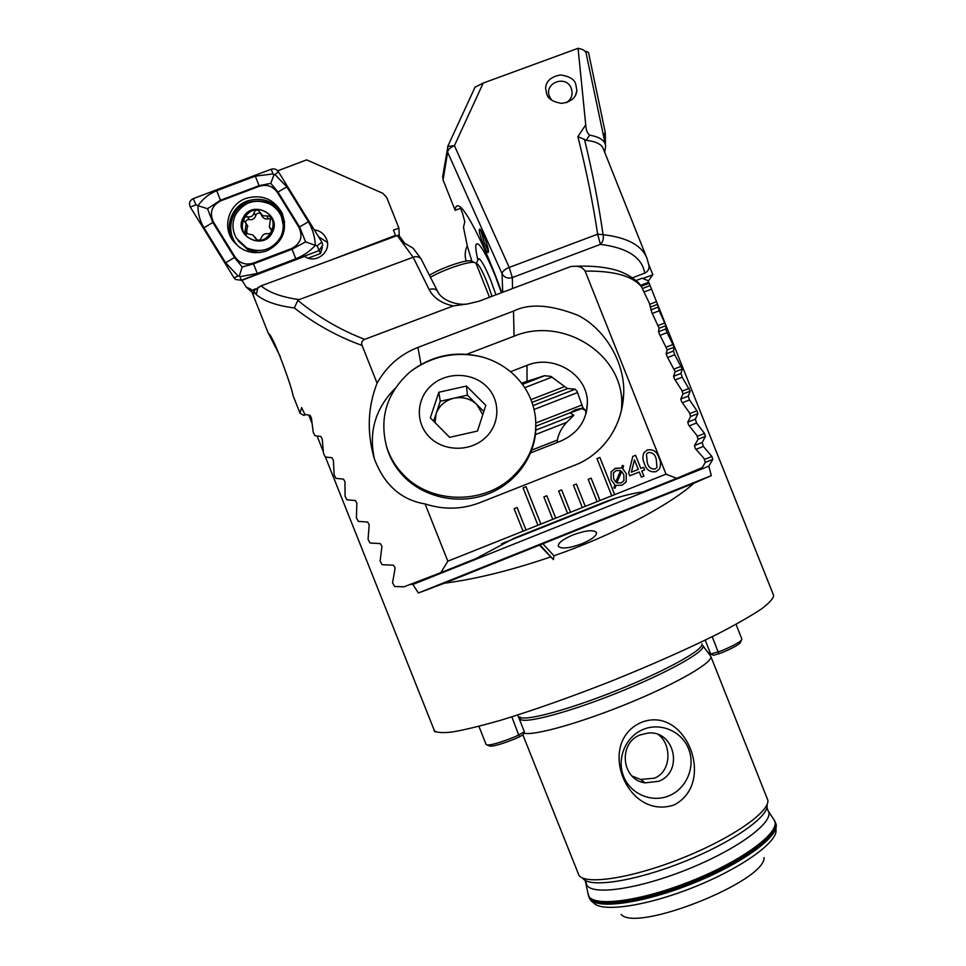 <?xml version="1.0" encoding="UTF-8"?>
<svg xmlns="http://www.w3.org/2000/svg" width="966" height="966" viewBox="0 0 966 966"><rect width="100%" height="100%" fill="white"/><g stroke="black" fill="none" stroke-linecap="round" stroke-linejoin="round"><path stroke-width="1.45" d="M585.674 410.659L581.604 408.328L575.265 409.825L569.952 412.868L573.84 415.271L566.656 422.371C561.693 427.697 558.59 433.601 557.334 440.085L557.358 442.44M572.886 534.971C562.924 539.221 558.07 542.964 558.3 546.201C561.161 549.219 569.046 548.398 581.955 543.737C591.941 539.439 596.783 535.707 596.481 532.532C593.535 529.525 585.662 530.334 572.886 534.971M643.03 729.511C625.582 736.684 616.417 758.672 623.613 776.374C630.544 794.185 652.05 803.205 669.353 795.646C686.778 788.353 695.749 766.436 688.589 748.855C681.706 731.165 660.394 722.073 643.03 729.511M640.229 734.921C617.805 743.059 621.524 779.997 645.095 782.858L658.679 781.277C684.025 771.87 674.51 729.777 647.824 733.085L640.229 734.921M632.066 776.06L640.639 779.441L654.429 778.198C671.732 771.327 671.636 744.412 658.522 734.728M674.208 804.895C626.837 821.088 595.78 742.274 641.364 722.387C685.751 704.782 716.712 782.798 674.208 804.895M764.058 857.579C765.47 881.415 636.485 932.745 621.15 914.452M710.215 655.516L710.759 656.252C713.765 661.927 678.434 682.721 629.856 702.717C581.351 722.749 533.606 736.128 523.862 733.134M710.759 656.252L767.849 800.21C769.733 811.947 731.419 838.597 681.598 858.351C631.824 878.227 585.662 885.194 578.972 875.377L522.944 735.09M636.123 280.502L642.161 278.208L647.872 280.563L649.55 284.209L657.605 304.423L659.21 310.798L665.96 325.627L665.755 328.959L667.059 332.63L674.196 347.18L673.459 351.032L674.727 354.751L682.274 369.024L680.97 373.407L682.213 377.187L690.195 391.158L688.287 396.096L689.482 399.924L696.957 410.755L697.923 413.593L695.375 419.111L696.534 422.987L704.528 433.456L705.47 436.33L702.222 442.464L703.345 446.401L711.894 456.471L712.811 459.393L708.803 466.167L711.314 475.634L693.986 483.205C668.979 505.653 611.297 536.021 553.941 555.788L542.868 543.761L539.475 545.126L553.385 559.604L553.941 555.788M550.294 557.056C511.219 570.351 475.912 579.081 444.372 583.235L418.375 592.991L412.917 584.442L410.2 584.43M542.868 543.761L693.986 483.205M418.375 592.991L711.314 475.634M444.372 583.235L539.475 545.126M650.806 309.905L657.882 307.188M642.475 288.496L649.84 285.682M644.31 291.889L651.193 289.257M652.316 313.455L659.21 310.798M694.494 445.531L702.222 442.464M696.039 449.311L703.345 446.401M412.917 584.442L708.803 466.167M687.744 422.13L695.375 419.111M689.326 425.849L696.534 422.987M522.437 384.335L545.041 375.605M658.571 331.736L665.755 328.959M524.743 387.668L552.117 377.078M660.116 335.323L667.059 332.63M533.063 405.587L575.265 389.189M666.154 353.87L673.459 351.032M534.089 409.451L577.596 392.534M667.723 357.48L674.727 354.751M673.556 376.305L680.97 373.407M535.768 430.148L573.84 415.271M622.599 400.492L623.275 400.226M675.137 379.952L682.213 377.187M535.405 434.591L566.656 422.371M680.752 399.055L688.287 396.096M682.346 402.737L689.482 399.924M539.849 544.715L553.385 559.604M482.771 414.74L476.95 404.645L483.821 411.504M386.315 445.7L387.185 448.755C390.481 459.188 396.024 468.438 403.812 476.516C424.376 497.707 458.862 505.013 487.516 494.121C516.194 483.266 535.84 455.602 535.84 427.044M408.558 373.238C386.545 393.814 379.227 418.326 386.642 446.775C389.938 457.244 395.505 466.542 403.329 474.644C430.305 503.684 482.783 504.964 512.052 477.289C529.453 460.758 537.289 441.076 535.55 418.254C533.727 401.856 526.905 387.716 515.071 375.846C505.979 366.995 495.196 360.753 482.722 357.118C456.978 350.501 433.408 354.945 411.999 370.437L408.558 373.238M431.742 385.12C416.322 398.342 415.018 422.637 429.315 436.946C443.37 451.448 469.524 452.076 484.751 438.298C500.183 424.726 500.883 400.419 486.586 386.46C472.507 372.308 446.944 371.681 431.742 385.12M466.481 386.062L485.813 405.334L477.506 431.029L449.637 437.344L430.317 417.819L438.842 392.256L466.481 386.062L467.447 395.166L476.95 404.645C470.502 398.656 462.811 396.507 453.863 398.209L467.447 395.166M433.637 421.176L440.267 401.264L438.842 392.256M440.267 401.264L453.863 398.209C445.048 400.492 439.119 405.696 436.077 413.834L435.05 422.601M570.049 412.929L581.967 408.546M524.284 732.131L523.161 734.752L516.255 738.35C500.654 744.593 491.573 747.056 489.013 745.776L487.287 745.052M478.907 726.323L486.152 744.569C488.893 745.957 498.722 743.265 515.627 736.515L524.405 731.842L517.716 714.997M741.441 640.204L740.693 641.931C740.33 643.911 734.124 647.486 722.061 652.654L713.596 655.286L711.024 654.175M710.735 654.042L705.192 640.132L710.735 654.042L721.747 650.722C734.824 645.119 741.538 641.267 741.912 639.142L736.02 624.326M707.776 652.231L710.65 653.825M710.348 653.39L708.489 653.185M472.096 261.46L470.684 260.868C465.153 259.673 440.593 268.234 429.568 275.225M489.496 297.25L475.972 263.271L474.306 262.402C468.51 261.194 443.623 269.599 430.558 277.218M575.676 83.897L576.895 90.442C576.195 97.638 571.087 101.961 561.56 103.374C553.107 101.925 548.193 98.906 546.828 94.342L545.621 88.486C545.899 81.277 550.849 76.761 560.461 74.95C569.167 76.217 574.239 79.2 575.676 83.897M480.657 229.884L484.425 243.058L488.518 251.245M483 243.589C485.174 248.914 486.828 251.921 487.975 252.609C489.146 251.848 488.072 247.006 484.739 238.071C482.565 232.721 480.899 229.715 479.764 229.051C478.605 229.86 479.691 234.714 483 243.589M477.88 259.914C474.825 247.006 475.091 241.838 478.701 244.422C482.903 248.612 488.47 259.238 495.401 276.3L501.414 292.746M465.938 260.24C464.598 255.29 465.044 250.496 467.266 245.847L463.475 227.215L464.803 221.794L462.569 213.414L460.528 208.294L455.167 210.371L443.068 179.978L442.923 175.112M471.927 261.388L467.266 245.847M502.706 292.263L502.018 273.644C504.276 277.52 507.705 278.824 512.318 277.568L512.56 288.532M648.814 264.672L652.823 274.73L648.15 281.251M586.157 140.311L584.502 139.43C592.581 172.673 598.763 204.418 603.05 234.653L597.652 234.195C593.003 203.295 586.41 170.777 577.885 136.653L585.734 124.819C585.988 129.806 587.28 133.26 589.622 135.155L586.157 140.311C595.817 141.41 601.492 144.163 603.219 148.571L647.28 259.13M603.05 234.653C627.127 237.467 641.762 245.352 646.966 258.284L648.898 265.191C649.466 268.898 648.077 271.543 644.733 273.137C642.064 257.367 627.284 247.779 600.393 244.374L512.318 277.568L509.227 267.437L597.652 234.195L600.393 244.374C603.013 241.814 603.895 238.578 603.05 234.653M585.734 124.819L578.066 48.3L483.205 83.064L475.03 87.194M605.308 144.369L586.277 54.036C586.06 51.162 583.319 49.242 578.066 48.3M501.74 292.626C486.333 248.612 465.419 207.255 458.439 205.927C456.507 205.299 455.421 206.784 455.167 210.371M589.622 135.155C599.717 136.918 605.066 140.541 605.67 146.023L604.752 152.012M483.205 83.064L454.431 145.673L447.717 146.446L447.632 152.254L443.068 179.978M652.823 274.73L642.897 278.51M632.561 277.773L644.733 273.137M584.502 139.43L577.885 136.653M551.827 100.295L549.569 96.685C543.472 82.895 566.269 74.285 571.304 88.461C573.188 94.463 571.546 99.196 566.414 102.698M605.308 133.018L605.44 144.815M585.456 51.79L586.422 51.415L588.535 52.587L605.296 132.716L603.291 134.805M245.823 198.416C229.823 203.971 222.578 224.631 231.671 238.88C240.449 251.245 252.114 255.253 266.688 250.931C282.796 242.695 287.953 230.065 282.132 213.039C273.849 198.851 261.738 193.973 245.823 198.416M235.076 257.041C239.653 263.344 245.69 265.384 253.177 263.138L291.72 248.467C300.716 243.637 303.119 236.585 298.929 227.312L277.363 192.391C272.81 186.1 266.785 184.047 259.311 186.257L220.707 200.831C211.663 205.637 209.236 212.701 213.426 222.011L235.076 257.041L234.496 257.499L242.188 266.966L253.515 263.899L253.177 263.138M234.014 277.822L235.571 279.5L241.271 280.261L319.009 250.617L322.753 245.11L321.883 242.152L278.401 171.719C276.578 169.195 274.163 168.374 271.18 169.255L193.236 198.622C189.614 200.542 188.636 203.379 190.314 207.098L234.014 277.822L238.143 276.034L225.609 262.788L203.959 227.759C199.757 220.526 197.776 213.172 198.018 205.686L195.989 204.864L193.236 198.622M308.299 258.139L320.47 253.49L322.33 247.381M305.594 241.874L315.327 245.352C310.098 251.136 303.602 255.604 295.825 258.767L257.306 273.463L253.515 263.899L292.034 249.228L305.594 241.874L299.605 227.034L278.051 192.113L270.794 183.347L259.093 185.677L220.502 200.24L207.521 208.704L198.018 205.686C202.703 198.887 208.922 193.888 216.71 190.688L255.302 176.15L273.088 173.916L273.861 175.051L274.948 174.556L286.878 186.873L308.42 221.769C312.646 229.027 314.94 236.875 315.327 245.352L317.15 245.847L321.883 242.152M257.306 273.463L240.015 276.674L239.387 275.805L238.143 276.034M207.521 208.704L212.858 222.482L213.426 222.011M242.188 266.966L239.387 275.805M273.861 175.051L270.794 183.347M305.618 414.655L303.674 415.404L299.991 413.098L301.658 407.592L304.87 414.486L310.062 415.271L311.39 417.904L313.213 432.152L314.904 435.69L320.857 436.463L322.233 439.119L323.513 453.428L325.252 456.978L332.002 457.739L333.415 460.408L334.127 474.789L335.926 478.363L343.498 479.1L344.959 481.768L345.091 496.246L346.951 499.82L355.379 500.533L356.889 503.214L356.394 517.776L358.314 521.374L367.648 522.026L369.205 524.719L368.058 539.39L370.038 543.001L380.338 543.592L381.956 546.285L380.109 561.089L382.15 564.699L393.464 565.195L395.142 567.899L392.558 582.836L394.671 586.471L403.836 586.845L440.822 572.633L447.85 561.198L425.076 503.926C443.66 509.927 461.869 509.529 479.716 502.731L574.855 465.141C593.052 458.524 621.524 436.427 623.698 394.104C625.352 361.707 603.617 327.691 577.535 315.17C550.56 304.616 529.223 303.252 513.526 311.1L417.94 347.41C400.178 354.389 386.569 366.319 377.078 383.176L362.081 345.454C337.508 336.579 314.928 324.081 294.352 307.961C276.711 305.691 264.008 301.211 256.231 294.533L253.599 290.959L253.49 295.982L250.774 289.1L246.245 287.131L242.007 280.273L304.64 256.388C315.846 264.539 332.159 251.558 326.472 239.061L326.46 239.013C324.093 233.736 320.036 230.669 314.264 229.823M280.357 356.732L268.608 333.608C273.281 335.395 292.819 389.805 292.855 395.13L299.931 412.941M453.32 305.92C441.691 303.481 433.625 298.023 429.145 289.559L413.146 257.234C416.02 256.207 418.616 256.666 420.922 258.61L413.194 248.25L404.657 243.251L398.644 235.064L261.098 285.851C269.079 292.601 281.782 297.178 299.219 299.605L297.818 300.39C318.212 317.065 340.491 330.058 364.677 339.368L453.32 305.92L467.725 303.928L478.846 301.271L570.858 266.507L575.458 266.254C579.636 266.157 582.86 267.775 585.13 271.132L666.021 474.149L676.707 478.351L702.197 467.616L705.325 462.436L704.129 458.548L695.291 448.526L694.469 445.567L698.092 439.264L696.872 435.437L688.613 425.016L687.756 422.106L690.654 416.431L689.398 412.663L681.67 401.856L680.788 398.994L683.022 393.911L681.73 390.179L674.497 379.034L673.592 376.209L675.198 371.681L667.12 356.526L666.178 353.737L667.216 349.752L659.537 334.321L658.583 331.567L659.066 328.114L651.772 312.416L649.369 303.203L641.436 286.685C632.356 275.853 613.579 270.673 585.13 271.132M447.85 561.198L526.023 530.008L517.088 507.536L514.105 508.72L523.053 531.191L540.9 524.067L526.023 486.683L523.053 487.854L537.929 525.263L555.74 518.15L546.816 495.751L543.858 496.922L552.769 519.334L555.716 518.162L546.804 495.751L543.858 496.922M555.716 518.162L570.532 512.246L561.632 489.871L558.674 491.042L567.573 513.429L570.508 512.258L561.608 489.883L558.674 491.054M570.508 512.258L585.299 506.365L576.4 484.014L573.442 485.186L582.341 507.536L600.019 500.485L591.132 478.17L588.185 479.341L597.073 501.656L614.702 494.628L599.91 457.486L596.976 458.645L611.768 495.8L666.021 474.149M362.081 345.454C361.055 342.604 361.924 340.575 364.677 339.368M641.835 470.997L643.875 476.117L641.352 477.132L639.299 472L629.747 475.803L628.673 473.074L632.802 456.423L635.592 455.324L640.808 468.425L643.61 467.315L644.636 469.874L641.798 471.01L643.875 476.117M616.079 485.379L615.064 488.168L613.881 487.915L614.823 484.751L611.092 479.752L611.092 471.794L615.475 468.244L621.512 468.063L622.358 465.383L623.613 465.866L622.72 468.679L626.318 473.714L626.137 481.986L622.032 485.149L616.054 485.391L615.052 488.168M646.773 450.265L647.365 449.999C653.209 449.021 657.073 451.665 658.981 457.932C660.937 461.76 661.022 465.527 659.271 469.21L656.023 471.613C650.215 472.591 646.351 469.947 644.455 463.704C642.632 459.997 642.462 456.326 643.96 452.692L647.401 449.975C653.233 449.009 657.109 451.653 659.017 457.92L659.017 457.92C660.901 461.772 660.986 465.54 659.247 469.222L655.999 471.625M399.272 235.933L398.91 228.121L393.452 230.174L395.794 236.054M398.91 228.121L386.654 197.306L382.753 193.272L306.669 159.873L277.701 170.801M425.076 503.926C401.035 499.929 384.07 484.727 374.192 458.331C366.742 432.164 367.708 407.121 377.078 383.176M420.922 258.61L437.719 291.563M252.005 292.215L246.245 287.131M397.255 235.511L413.146 257.234L299.219 299.605M261.098 285.851L253.599 290.959M256.231 294.533L258.043 287.276M294.352 307.961L297.818 300.39M440.822 572.633L475.888 558.614L514.25 538.147L602.929 502.743C616.151 497.49 629.458 493.868 642.837 491.887L676.707 478.351M575.458 266.254C587.896 265.783 598.884 266.483 608.447 268.355C619.979 270.323 630.061 275.189 638.719 282.966L641.436 286.685M530.696 452.897L560.715 441.112C578.054 433.299 586.954 420.415 587.4 402.448C587.606 374.591 553.796 354.039 527.013 365.353L510.495 371.717M585.951 413.931L585.638 410.574L582.921 407.7L577.173 391.496L575.084 389.129L567.332 388.525L550.813 376.354L544.293 375.726L521.531 383.14M621.38 411.105L621.706 405.684C624.386 354.534 562.912 315.64 514.057 336.216L466.795 354.268M395.396 388.151C375.327 408.425 368.372 432.164 374.542 459.369M429.145 289.559C433.142 288.303 435.968 288.906 437.634 291.394C441.341 300.112 456.966 305.836 467.725 303.928M327.365 242.418L318.538 236.73M614.787 468.546L621.512 468.063M622.346 465.395L623.613 465.866L622.696 468.691L626.318 473.714M626.282 473.726L626.101 481.998L622.032 485.149M613.603 478.738L615.74 482.119L620.558 470.611L616.272 470.575L613.422 472.845L613.603 478.738L615.74 482.119M615.849 470.756L613.398 472.857L613.627 478.725M621.681 471.36L616.851 482.903L621.114 482.879L623.891 480.73L623.843 474.886L621.706 471.348L616.827 482.903L621.138 482.867M643.851 476.129L641.352 477.132M632.802 456.423L635.592 455.324L640.808 468.425M640.784 468.438L643.61 467.315L644.612 469.887M634.457 459.901L631.341 472.193L638.26 469.44L634.481 459.888L631.366 472.181L638.285 469.428M647.232 462.605C648.367 467.158 650.951 469.307 654.984 469.053L656.977 467.568L656.216 459.031C655.081 454.455 652.497 452.281 648.44 452.535L646.435 454.092L647.256 462.593C648.391 467.146 650.975 469.295 655.02 469.041L655.02 469.041M648.114 452.68L646.411 454.105L647.256 462.593M614.678 494.64L599.886 457.498L596.976 458.645M540.888 524.079L526.011 486.695L523.053 487.866M599.995 500.497L591.132 478.17L588.185 479.341M585.275 506.365L576.4 484.014L573.442 485.186M526.011 530.008L517.076 507.548L514.105 508.732M260.591 213.643L262.015 216.143C263.501 218.545 265.614 219.427 268.379 218.787L266.821 215.986L262.8 215.72L258.453 210.491C256.171 209.743 254.71 210.528 254.082 212.834C253.128 216.046 250.955 217.374 247.586 216.795C244.519 216.71 243.372 218.147 244.169 221.105L246.161 223.557L244.796 233.12L252.838 234.955L255.724 238.674C258.091 240.92 259.999 240.594 261.46 237.684C262.547 234.678 264.708 233.349 267.944 233.7C270.842 233.627 271.989 232.202 271.361 229.413L269.345 226.901L270.697 217.386L269.345 216.022L266.821 215.986M268.379 218.787L271.011 218.956M245.569 222.687C245.762 220.429 247.018 219.403 249.313 219.608C252.585 220.067 254.734 218.751 255.749 215.66L254.082 212.834M255.749 215.66C256.425 213.438 257.886 212.689 260.132 213.414L260.675 213.776M246.728 247.912C261.037 253.466 272.315 249.916 280.563 237.25C284.04 230.089 284.161 222.856 280.901 215.539C278.413 210.419 274.622 206.531 269.526 203.874C255.253 198.296 243.975 201.822 235.692 214.476C231.852 222.482 232.081 230.403 236.392 238.228L246.728 247.912M243.154 217.773C232.939 235.764 263.489 251.245 272.255 232.54C282.434 214.585 251.969 199.093 243.154 217.773M238.095 240.751L248.069 249.88L259.745 252.621M250.653 238.795C268.174 248.491 282.929 219.934 264.769 211.542C247.284 201.822 232.456 230.391 250.653 238.795M284.318 229.944L281.335 216.384M246.209 234.412L247.537 225.73M269.49 227.167L271.675 230.753M271.663 230.439L270.516 228.399M477.868 259.963L478.967 258.755C481.648 260.397 485.681 267.848 491.054 281.082L495.932 294.823M476.129 263.658L476.323 263.476C478.375 263.561 482.058 270.069 487.347 283.014L492.02 296.296M767.801 810.365L768.26 811.09C774.66 821.414 739.594 848.076 690.014 868.325C640.506 888.696 593.076 895.784 586.942 885.267L585.951 882.393M773.73 819.373L775.746 823.346L776.06 831.303C774.961 844.199 738.881 869.34 693.177 887.464C647.51 905.697 604.028 912.23 594.368 903.608L590.878 900.578M657.605 304.423L773.597 595.334C773.549 598.34 769.467 602.905 761.329 609.027C750.799 616.006 736.43 624.229 718.221 633.684C687.599 648.923 651.905 664.777 611.104 681.235C570.157 697.307 533.329 710.324 500.617 720.274C480.887 725.925 464.803 729.825 452.354 731.987C442.235 733.122 436.125 732.614 434.036 730.465L434.012 730.417M701.871 643.827C704.842 649.067 666.975 670.332 617.648 690.122C568.358 709.974 523.729 721.843 519.829 716.953M710.735 656.204L702.982 645.807C706.061 651.108 668.146 672.493 618.626 692.368C569.155 712.304 524.321 724.162 520.384 719.187M767.101 805.173C768.9 816.777 731.564 842.847 683.071 862.083C634.638 881.427 589.598 888.128 582.933 878.456M766.919 807.54L768.26 811.09L774.394 820.4C781.168 831.267 745.462 858.907 694.651 879.676C643.911 900.578 595.237 907.485 588.91 896.351L587.871 893.333M775.239 822.078C780.685 833.441 744.243 861.032 693.769 881.439C643.368 901.99 595.551 908.571 589.236 897.499L589.743 898.778C596.07 909.887 643.911 903.343 694.312 882.791C744.786 862.372 781.204 834.757 775.746 823.346M650.818 306.922L657.568 304.338M641.219 286.31L649.055 283.316M640.603 285.368L648.597 282.314M649.78 304.254L656.506 301.67M658.087 325.554L664.91 322.922M659.078 328.283L665.96 325.627M698.092 439.264L705.47 436.33M704.407 459.466L711.894 456.471M501.547 543.749L615.656 498.19M705.313 462.388L712.811 459.393M690.642 416.467L697.923 413.593M689.712 413.605L696.957 410.755M697.174 436.378L704.528 433.456M530.974 399.61L564.277 386.69M666.238 347.132L673.169 344.451M532.012 402.375L567.682 388.537M667.204 349.897L674.196 347.18M535.852 422.987L581.798 405.068M674.244 369L681.272 366.259M581.604 408.328L583.017 407.773M675.186 371.801L682.274 369.024M535.864 426.187L569.952 412.868M682.068 391.158L689.205 388.356M531.771 450.12L557.334 440.085M682.998 393.983L690.195 391.158M511.847 716.844L519.442 736.998M712.208 636.691L718.921 653.934M454.431 145.673L509.227 267.437C504.783 269.321 502.38 271.386 502.018 273.644L447.632 152.254C447.826 149.694 450.096 147.508 454.431 145.673M604.33 134.407L603.871 137.546M284.608 221.842C278.305 204.466 266.097 197.97 247.96 202.353C229.304 208.608 224.571 235.402 239.991 247.719M282.374 213.571C273.789 200.868 262.1 196.666 247.32 200.964C231.442 206.483 224.245 226.998 233.277 241.138L231.671 238.88M242.538 281.13L241.271 280.261L240.015 276.674M320.47 253.49L317.15 245.847M273.088 173.916L271.18 169.255M274.948 174.556L278.401 171.719M195.989 204.864L190.314 207.098M203.959 227.759L212.858 222.482L234.496 257.499L225.609 262.788M216.71 190.688L220.707 200.831M255.302 176.15L259.311 186.257M286.878 186.873L277.363 192.391M308.42 221.769L298.929 227.312M295.825 258.767L291.72 248.467M395.517 235.366L331.773 259.721M255.64 288.81L251.305 290.464M527.013 381.027L527.013 365.353M513.526 311.1L514.057 336.216M417.94 347.41L421.007 364.46M256.328 239.435L255.483 238.107M247.054 232.347L245.304 229.654M249.313 219.608L247.586 216.795M588.632 896.339L585.36 881.113M640.639 779.441L645.095 782.858M325.409 457.003L434.917 731.938M308.782 415.151L311.946 423.108M317.102 436.077L323.308 451.702M649.55 284.209L655.962 300.305M590.009 899.346L589.127 897.607M520.01 718.619L520.372 721.674M387.185 448.755L386.642 446.775M482.722 357.118C457.208 350.984 433.625 355.428 411.999 370.437M470.684 260.868L474.306 262.402M576.895 90.442L575.579 95.236M465.998 260.494L466.131 261.122M475.175 86.904L447.983 145.89L442.561 177.333M268.439 333.656L253.237 295.379M586.265 412.748L587.4 402.448M623.698 394.104L621.706 405.684M256.714 239.701L255.072 237.105M282.024 217.712L280.901 215.539M247.864 226.249L246.161 223.557M476.323 263.476L478.387 258.779"/></g></svg>
